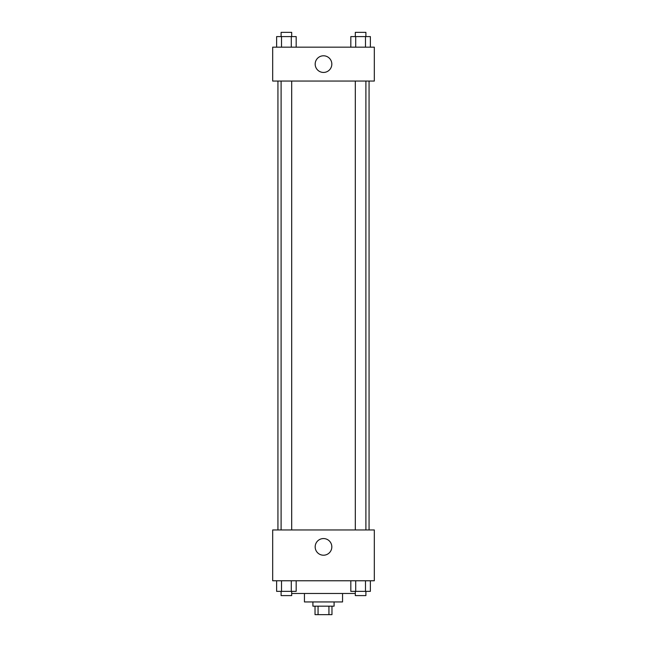 <?xml version="1.0" encoding="UTF-8"?>
<svg xmlns="http://www.w3.org/2000/svg" width="647" height="647" viewBox="0 0 647 647"><rect width="100%" height="100%" fill="white"/><g stroke="black" fill="none" stroke-linecap="round" stroke-linejoin="round"><path stroke-width="0.97" d="M328.935 606.182L328.935 614.65L315.032 614.65L315.032 606.182M328.935 614.65L331.968 614.65L331.968 606.182M334.087 601.945L334.087 606.182L312.913 606.182L312.913 601.945M318.065 606.182L318.065 614.65M342.554 593.477L342.554 601.945L304.446 601.945L304.446 593.477M355.308 593.477L291.692 593.477M374.322 580.771L272.678 580.771L272.678 529.95L374.322 529.95L374.322 580.771M323.5 555.215A8.33 8.33 0 0 1 316.286 542.728A8.33 8.33 0 0 1 330.714 542.728A8.33 8.33 0 0 1 323.5 555.215M369.065 81.053L369.065 529.95M355.308 529.95L355.308 81.053M291.692 81.053L291.692 529.95M374.322 81.053L272.678 81.053L272.678 47.174L374.322 47.174L374.322 81.053M331.83 64.11A8.33 8.33 0 0 1 319.335 71.324A8.33 8.33 0 0 1 319.335 56.904A8.33 8.33 0 0 1 331.83 64.11M370.375 47.174L370.375 36.588L350.82 36.588L350.82 47.174M365.49 36.588L365.49 47.174M355.704 36.588L355.704 47.174M355.308 36.588L355.308 32.35L365.895 32.35L365.895 36.588M296.18 47.174L296.18 36.588L276.625 36.588L276.625 47.174M291.296 36.588L291.296 47.174M281.51 36.588L281.51 47.174M281.105 36.588L281.105 32.35L291.692 32.35L291.692 36.588M370.375 580.771L370.375 591.358L350.82 591.358L350.82 580.771M365.49 580.771L365.49 591.358M355.704 580.771L355.704 591.358M365.895 591.358L365.895 595.596L355.308 595.596L355.308 591.358M296.18 580.771L296.18 591.358L276.625 591.358L276.625 580.771M291.296 580.771L291.296 591.358M281.51 580.771L281.51 591.358M291.692 591.358L291.692 595.596L281.105 595.596L281.105 591.358M277.935 81.053L277.935 529.95M365.895 529.95L365.895 81.053M281.105 81.053L281.105 529.95"/></g></svg>
